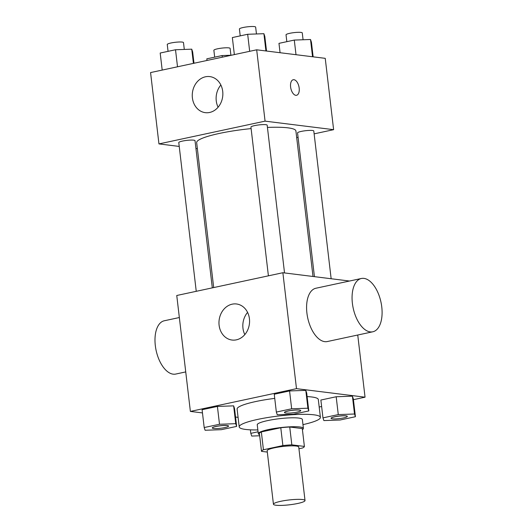 <?xml version="1.0" encoding="UTF-8"?>
<svg xmlns="http://www.w3.org/2000/svg" width="532" height="532" viewBox="0 0 532 532"><rect width="100%" height="100%" fill="white"/><g stroke="black" fill="none" stroke-linecap="round" stroke-linejoin="round"><path stroke-width="0.8" d="M302.495 499.541A15.9 2.421 -6.7 0 1 305.022 500.532A15.9 2.421 -6.7 0 1 289.514 504.795A15.9 2.421 -6.7 0 1 273.441 504.243A15.9 2.421 -6.7 0 1 284.633 500.579A15.9 2.421 -6.7 0 1 302.495 499.541M273.441 504.243L267.157 450.737A15.9 2.421 -6.7 0 1 278.342 447.079A15.9 2.421 -6.7 0 1 296.211 446.042A15.9 2.421 -6.7 0 1 298.738 447.033L305.022 500.532M261.505 451.355L259.41 433.52A21.586 3.292 -6.7 0 1 261.338 431.918L280.783 427.748L282.878 445.583L263.433 449.753A21.586 3.292 -6.7 0 0 261.505 451.355L267.317 452.08M298.944 448.775L302.462 448.017A21.586 3.292 -6.7 0 0 304.39 446.414L291.829 444.852A21.586 3.292 -6.7 0 0 282.878 445.583M304.39 446.414L302.296 428.579L289.734 427.016L291.829 444.852M280.783 427.748A21.586 3.292 -6.7 0 1 289.734 427.016M302.415 429.603A22.71 3.465 173.3 0 0 303.406 428.4A22.71 3.465 173.3 0 0 280.45 427.615A22.71 3.465 173.3 0 0 258.299 433.7A22.71 3.465 173.3 0 0 259.543 434.637M258.299 433.7L257.249 424.782A22.71 3.465 -6.7 0 1 273.229 419.555A22.71 3.465 -6.7 0 1 298.751 418.066A22.71 3.465 -6.7 0 1 302.362 419.482L303.406 428.4M261.338 431.918L263.433 449.753M257.854 429.929A40.878 6.231 -6.7 0 1 239.207 426.903A40.878 6.231 -6.7 0 1 267.968 417.487A40.878 6.231 -6.7 0 1 313.913 414.814A40.878 6.231 -6.7 0 1 320.404 417.367A40.878 6.231 -6.7 0 1 302.967 424.629M307.124 396.599A40.878 6.231 -6.7 0 1 311.819 396.985A40.878 6.231 -6.7 0 1 318.309 399.532L320.404 417.367M239.207 426.903L237.106 409.068A40.878 6.231 -6.7 0 1 274.738 398.382M236.647 426.398L234.552 408.563L233.641 405.856L217.408 406.428L202.094 409.713L204.188 427.548L205.099 430.255L221.325 429.683L236.647 426.398L235.736 423.685L219.503 424.263L204.188 427.548M353.421 399.678L365.045 397.185L296.49 388.653L190.376 411.416L202.473 412.918M235.543 417.035L238.083 417.354M319.193 407.02L321.627 406.495M355.423 416.716L353.328 398.887L352.417 396.174L336.184 396.752L320.869 400.037L322.964 417.873L323.875 420.579L340.101 420.007L355.423 416.716L354.512 414.009L338.279 414.588L322.964 417.873M308.806 410.917L306.711 393.082L305.8 390.375L289.568 390.947L274.253 394.239L276.347 412.067L277.258 414.78L293.484 414.202L308.806 410.917L307.895 408.21L291.662 408.782L276.347 412.067M357.743 335.014L365.045 397.185M349.537 281.029L282.871 272.73L176.757 295.493L190.376 411.416M282.871 272.73L296.49 388.653M249.428 318.761A18.168 15.255 97.1 0 1 232.025 340.041A18.168 15.255 97.1 0 1 219.131 320.124A18.168 15.255 97.1 0 1 236.514 303.978A18.168 15.255 97.1 0 1 249.428 318.761M372.799 331.788L327.32 341.544A27.252 14.211 -102.1 0 1 307.709 317.877A27.252 14.211 -102.1 0 1 315.888 288.244L361.368 278.489A27.252 14.211 -102.1 0 1 363.941 278.389A27.252 14.211 -102.1 0 1 381.431 304.557A27.252 14.211 -102.1 0 1 372.799 331.788A27.252 14.211 -102.1 0 1 353.188 308.121A27.252 14.211 -102.1 0 1 361.368 278.489M179.344 317.538L164.288 320.769A27.252 14.211 77.9 0 0 155.657 347.995A27.252 14.211 77.9 0 0 173.153 374.162A27.252 14.211 77.9 0 0 175.726 374.062L185.735 371.915M244.813 334.595A18.168 15.255 97.1 0 1 247.58 312.39M267.436 127.427A49.961 7.614 -6.7 0 1 287.972 127.846A49.961 7.614 -6.7 0 1 295.905 130.958L313.002 276.48M213.691 287.573L196.66 142.623A49.961 7.614 -6.7 0 1 251.111 128.604M284.534 272.936L267.177 125.193A8.173 1.244 173.3 0 0 258.911 124.914A8.173 1.244 173.3 0 0 250.938 127.101L268.407 275.835M314.439 276.66L297.554 132.907A8.173 1.244 -6.7 0 1 303.307 131.025A8.173 1.244 -6.7 0 1 312.497 130.486A8.173 1.244 -6.7 0 1 313.794 130.998L331.15 278.741M196.248 291.317L178.779 142.583A8.173 1.244 -6.7 0 1 184.531 140.701A8.173 1.244 -6.7 0 1 193.721 140.169A8.173 1.244 -6.7 0 1 195.018 140.674L212.308 287.872M296.69 137.595L298.066 137.303M314.126 133.858L333.617 129.675L265.069 121.143L158.948 143.906L179.231 146.433M195.936 148.508L197.372 148.687M158.948 143.906L150.569 72.571L256.683 49.809L325.238 58.34L333.617 129.675M256.683 49.809L265.069 121.143M222.715 91.378A18.168 15.255 97.1 0 1 205.312 112.658A18.168 15.255 97.1 0 1 192.418 92.741A18.168 15.255 97.1 0 1 209.801 76.595A18.168 15.255 97.1 0 1 222.715 91.378M293.218 79.74A7.947 4.143 -102.1 0 1 293.97 79.714A7.947 4.143 -102.1 0 1 299.077 87.341A7.947 4.143 -102.1 0 1 296.557 95.281A7.947 4.143 -102.1 0 1 290.838 88.379A7.947 4.143 -102.1 0 1 293.225 79.74A7.947 4.143 -102.1 0 1 293.977 79.707A7.947 4.143 -102.1 0 1 299.07 87.341A7.947 4.143 -102.1 0 1 296.557 95.281M218.1 107.211A18.168 15.255 97.1 0 1 220.866 85.014M266.525 51.032L264.81 36.402L263.899 33.696L247.673 34.274L232.351 37.559L234.353 54.596M263.899 33.696L265.927 50.959M247.673 34.274L249.674 51.311M240.218 35.87L239.413 29.021A8.173 1.244 -6.7 0 1 245.166 27.132A8.173 1.244 -6.7 0 1 254.356 26.6A8.173 1.244 -6.7 0 1 255.653 27.112L256.457 33.962M193.987 63.255L192.65 51.883L191.739 49.177L175.513 49.749L160.192 53.034L162.194 70.078M191.739 49.177L193.409 63.381M175.513 49.749L177.515 66.793M168.059 51.351L167.254 44.495A8.173 1.244 -6.7 0 1 173.006 42.613A8.173 1.244 -6.7 0 1 182.197 42.081A8.173 1.244 -6.7 0 1 183.493 42.587L184.298 49.436M313.142 56.831L311.426 42.208L310.515 39.494L294.289 40.073L278.968 43.358L280.071 52.715M310.515 39.494L312.543 56.758M294.289 40.073L296.005 54.703M286.834 41.669L286.03 34.819A8.173 1.244 -6.7 0 1 291.782 32.937A8.173 1.244 -6.7 0 1 300.972 32.399A8.173 1.244 -6.7 0 1 302.269 32.911L303.074 39.76M231.447 55.222L222.13 55.554L206.808 58.839L207.001 60.468M222.13 55.554L222.316 57.177M214.675 57.15L213.871 50.301A8.173 1.244 -6.7 0 1 219.623 48.419A8.173 1.244 -6.7 0 1 228.813 47.88A8.173 1.244 -6.7 0 1 230.11 48.392L230.915 55.242M284.467 412.48A8.173 1.244 -6.7 0 1 284.454 412.446A8.173 1.244 -6.7 0 1 290.213 410.564A8.173 1.244 -6.7 0 1 299.396 410.032A8.173 1.244 -6.7 0 1 300.7 410.538A8.173 1.244 -6.7 0 1 300.7 410.578M306.711 393.082L305.8 390.375L307.895 408.21M305.8 390.375L289.568 390.947L291.662 408.782M289.568 390.947L274.253 394.239M299.41 410.099A8.173 1.244 -6.7 0 1 300.706 410.611A8.173 1.244 -6.7 0 1 292.733 412.805A8.173 1.244 -6.7 0 1 284.467 412.519A8.173 1.244 -6.7 0 1 290.219 410.638A8.173 1.244 -6.7 0 1 299.41 410.099M212.301 427.961A8.173 1.244 -6.7 0 1 212.295 427.928A8.173 1.244 -6.7 0 1 218.047 426.046A8.173 1.244 -6.7 0 1 227.237 425.507A8.173 1.244 -6.7 0 1 228.541 426.019A8.173 1.244 -6.7 0 1 228.541 426.052M234.552 408.563L233.641 405.856L235.736 423.685M233.641 405.856L217.408 406.428L219.503 424.263M217.408 406.428L202.094 409.713M227.25 425.58A8.173 1.244 -6.7 0 1 228.547 426.092A8.173 1.244 -6.7 0 1 220.574 428.28A8.173 1.244 -6.7 0 1 212.308 428.001A8.173 1.244 -6.7 0 1 218.06 426.112A8.173 1.244 -6.7 0 1 227.25 425.58M331.077 418.285A8.173 1.244 -6.7 0 1 331.07 418.252A8.173 1.244 -6.7 0 1 336.829 416.363A8.173 1.244 -6.7 0 1 346.013 415.831A8.173 1.244 -6.7 0 1 347.316 416.343A8.173 1.244 -6.7 0 1 347.316 416.376M353.328 398.887L352.417 396.174L354.512 414.009M352.417 396.174L336.184 396.752L338.279 414.588M336.184 396.752L320.869 400.037M346.026 415.904A8.173 1.244 -6.7 0 1 347.323 416.41A8.173 1.244 -6.7 0 1 339.35 418.604A8.173 1.244 -6.7 0 1 331.084 418.318A8.173 1.244 -6.7 0 1 336.836 416.436A8.173 1.244 -6.7 0 1 346.026 415.904M258.073 431.791L250.805 433.354L251.716 436.06L259.676 435.774M250.392 429.836L250.805 433.354"/></g></svg>

